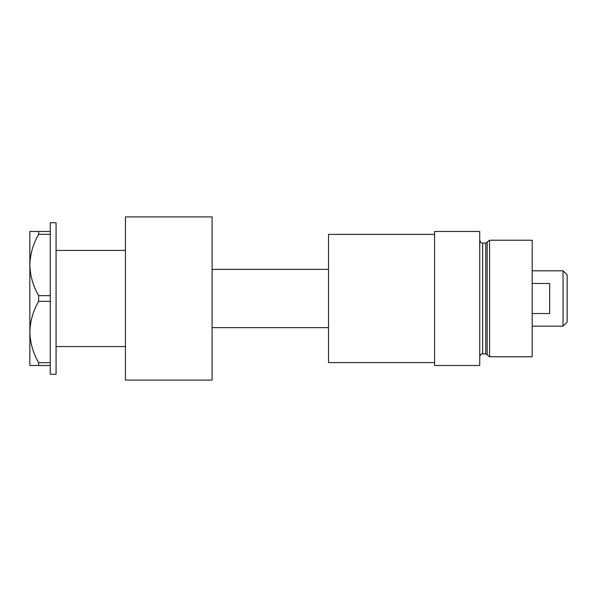 <?xml version="1.0" encoding="UTF-8"?>
<svg xmlns="http://www.w3.org/2000/svg" width="597" height="597" viewBox="0 0 597 597"><rect width="100%" height="100%" fill="white"/><g stroke="black" fill="none" stroke-linecap="round" stroke-linejoin="round"><path stroke-width="0.9" d="M125.422 346.581L56.073 346.581M125.422 250.419L56.073 250.419M38.641 231.487L50.245 231.487L50.245 222.741L56.073 222.741L56.073 374.259L50.245 374.259L50.245 365.513L38.641 365.513L38.641 362.692C33.104 353.088 30.178 342.865 29.85 332.007C30.141 321.305 33.066 311.074 38.641 301.328L38.641 295.672C33.104 286.075 30.178 275.844 29.85 264.993C30.141 254.292 33.066 244.061 38.641 234.308L38.641 231.487L29.85 231.487L29.85 365.513L38.641 365.513M50.245 231.487L50.245 234.308L38.641 234.308M38.641 295.672L50.245 295.672L50.245 234.308M50.245 295.672L50.245 301.328L38.641 301.328M38.641 362.692L50.245 362.692L50.245 301.328M50.245 362.692L50.245 365.513M434.571 362.603L328.514 362.603L328.514 234.397L434.571 234.397M485.771 353.864L482.652 353.864L482.652 243.136L485.771 243.136L485.771 353.864L487.174 354.939L487.174 242.061L489.57 240.225L489.57 356.775L532.188 356.775L532.188 240.225L489.57 240.225M479.734 298.5L479.734 365.513L434.571 365.513L434.571 231.487L479.734 231.487L479.734 298.5M563.068 270.822L567.15 274.896L567.15 322.104L563.068 326.178L563.068 270.822L532.188 270.822M532.188 313.507L549.665 313.507L549.665 283.493L532.188 283.493M212.107 216.912L212.107 380.088L125.422 380.088L125.422 216.912L212.107 216.912M482.652 353.864C481.801 354.417 481.137 352.782 479.734 356.775M482.652 243.136C481.839 242.643 481.07 244.121 479.734 240.225M485.771 243.136L487.174 242.061M487.174 354.939L489.57 356.775M328.514 269.359L212.107 269.359M328.514 327.641L212.107 327.641M563.068 326.178L532.188 326.178"/></g></svg>
